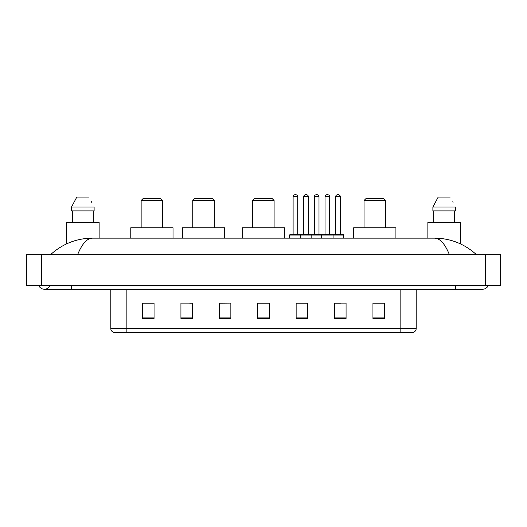 <?xml version="1.0" encoding="UTF-8"?>
<svg xmlns="http://www.w3.org/2000/svg" width="527" height="527" viewBox="0 0 527 527"><rect width="100%" height="100%" fill="white"/><g stroke="black" fill="none" stroke-linecap="round" stroke-linejoin="round"><path stroke-width="0.79" d="M38.702 285.39A6.146 6.146 0 0 0 50.098 285.39A6.146 6.146 0 0 1 38.702 285.39A6.146 6.146 0 0 0 44.4 289.231A6.146 6.146 0 0 1 38.702 285.39M488.298 285.39A6.146 6.146 0 0 1 482.6 289.231A6.146 6.146 0 0 0 488.298 285.39A6.146 6.146 0 0 1 482.6 289.231A6.146 6.146 0 0 0 488.298 285.39M449.386 254.666C444.979 243.823 440.032 238.316 434.538 238.151L92.462 238.151C86.968 238.316 82.021 243.823 77.614 254.666M41.712 254.666L500.65 254.666L500.65 285.39L26.35 285.39L26.35 254.666L41.712 254.666L41.712 285.39M434.538 238.151C450.394 238.276 464.366 243.777 476.454 254.666L475.15 253.48M51.85 253.48L50.546 254.666C62.575 243.803 76.547 238.296 92.462 238.151M400.836 332.247L400.836 328.558L416.198 328.558C416.093 330.396 415.171 331.628 413.431 332.247L113.569 332.247A3.841 3.841 0 0 1 110.802 328.558L110.802 289.231M384.473 318.46L384.473 303.097L372.951 303.097L372.951 318.46L384.473 318.46M346.068 318.46L346.068 303.097L334.546 303.097L334.546 318.46L346.068 318.46M307.663 318.46L307.663 303.097L296.141 303.097L296.141 318.46L307.663 318.46M154.049 318.46L154.049 303.097L142.527 303.097L142.527 318.46L154.049 318.46M192.454 318.46L192.454 303.097L180.932 303.097L180.932 318.46L192.454 318.46M230.859 318.46L230.859 303.097L219.337 303.097L219.337 318.46L230.859 318.46M269.257 318.46L269.257 303.097L257.743 303.097L257.743 318.46L269.257 318.46M393.847 332.247L126.164 332.247L126.164 328.558L400.836 328.558L400.836 289.231M335.086 303.17L340.85 303.17M230.859 303.097L219.337 303.17L230.859 303.097M189.687 303.17L192.454 303.17M303.17 303.17L298.295 303.17M269.257 303.17L257.743 303.17M154.049 303.17L142.527 303.17M307.663 303.17L296.141 303.17M384.473 303.17L372.951 303.17M99.129 238.151L99.129 222.407L66.481 222.407L66.481 243.915M93.279 210.886L93.279 222.407L93.279 210.886M71.494 207.045L76.81 197.058L71.494 207.045L71.494 210.886L94.116 210.886L94.116 207.045L71.494 207.045M91.691 202.302L91.388 201.722M72.331 210.886L72.331 222.407M88.799 197.058L76.81 197.058M141.144 200.517L162.652 200.517L160.728 198.593L143.061 198.593L141.144 200.517L141.144 227.783M162.652 200.517L162.652 227.783M173.021 238.151L173.021 227.783L130.775 227.783L130.775 238.151M192.757 200.517L214.265 200.517L212.341 198.593L194.68 198.593L192.757 200.517L192.757 227.783M214.265 200.517L214.265 227.783M224.634 238.151L224.634 227.783L182.388 227.783L182.388 238.151M252.591 200.517L274.099 200.517L272.182 198.593L254.515 198.593L252.591 200.517L252.591 227.783M274.099 200.517L274.099 227.783M284.468 238.151L284.468 227.783L242.222 227.783L242.222 238.151M364.045 200.517L385.553 200.517L383.63 198.593L365.962 198.593L364.045 200.517L364.045 227.783M385.553 200.517L385.553 227.783M395.922 238.151L395.922 227.783L353.676 227.783L353.676 238.151M460.519 243.915L460.519 222.407L427.871 222.407L427.871 238.151M432.884 207.045L438.2 197.058L432.884 207.045L432.884 210.886L455.506 210.886L455.506 207.045L432.884 207.045M453.082 202.302L452.779 201.722M433.721 210.886L433.721 222.407M454.669 222.407L454.669 210.886M450.19 197.058L438.2 197.058M332.59 234.699L343.341 234.699A0.382 0.382 0 0 1 343.729 235.082L300.291 235.082A0.382 0.382 0 0 1 300.673 234.699L311.431 234.699A0.382 0.382 0 0 1 311.813 235.082L311.813 238.151M308.354 234.311A0.382 0.382 0 0 0 308.743 234.699L303.361 234.699A0.382 0.382 0 0 0 303.75 234.311L308.354 234.311L308.354 196.676A1.917 1.917 0 0 0 306.437 194.753L305.667 194.753L306.437 194.753M308.354 196.676L303.75 196.676A1.917 1.917 0 0 1 305.667 194.753M303.75 196.676L303.75 234.311M300.792 234.699L290.041 234.699A0.382 0.382 0 0 0 289.652 235.082L300.291 235.082L300.291 238.151M321.569 238.151L321.569 235.082A0.382 0.382 0 0 1 321.951 234.699L332.708 234.699A0.382 0.382 0 0 1 333.09 235.082L333.09 238.151M329.632 234.311A0.382 0.382 0 0 0 330.014 234.699L324.639 234.699A0.382 0.382 0 0 0 325.027 234.311L329.632 234.311L329.632 196.676A1.917 1.917 0 0 0 327.715 194.753L326.944 194.753L327.715 194.753M329.632 196.676L325.027 196.676A1.917 1.917 0 0 1 326.944 194.753M325.027 196.676L325.027 234.311M293.111 196.676A1.917 1.917 0 0 1 295.028 194.753L295.799 194.753A1.917 1.917 0 0 1 297.715 196.676L293.111 196.676L293.111 234.311A0.382 0.382 0 0 1 292.729 234.699M297.715 196.676L297.715 234.311A0.382 0.382 0 0 0 298.104 234.699M289.652 235.082L289.652 238.151M322.069 234.699L311.312 234.699M314.388 196.676A1.917 1.917 0 0 1 316.305 194.753L317.076 194.753A1.917 1.917 0 0 1 318.993 196.676L314.388 196.676L314.388 234.311A0.382 0.382 0 0 1 314 234.699M318.993 196.676L318.993 234.311A0.382 0.382 0 0 0 319.382 234.699M335.659 196.676A1.917 1.917 0 0 1 337.583 194.753L338.354 194.753A1.917 1.917 0 0 1 340.271 196.676L335.659 196.676L335.659 234.311A0.382 0.382 0 0 1 335.277 234.699M340.271 196.676L340.271 234.311A0.382 0.382 0 0 0 340.653 234.699M343.729 235.082L343.729 238.151M455.717 285.39L455.717 289.231L482.6 289.231M71.283 285.39L71.283 289.231L455.717 289.231M485.288 254.666L485.288 285.39M110.802 328.558L126.164 328.558L126.164 289.231M269.257 317.926L257.743 317.926M230.859 317.926L219.337 317.926M192.454 317.926L180.932 317.926M154.049 317.926L142.527 317.926M307.663 317.926L296.141 317.926M346.068 317.926L334.546 317.926M384.473 317.926L372.951 317.926M293.111 234.311L297.715 234.311M314.388 234.311L318.993 234.311M335.659 234.311L340.271 234.311M71.283 289.231L44.4 289.231M416.198 328.558L416.198 289.231"/></g></svg>
